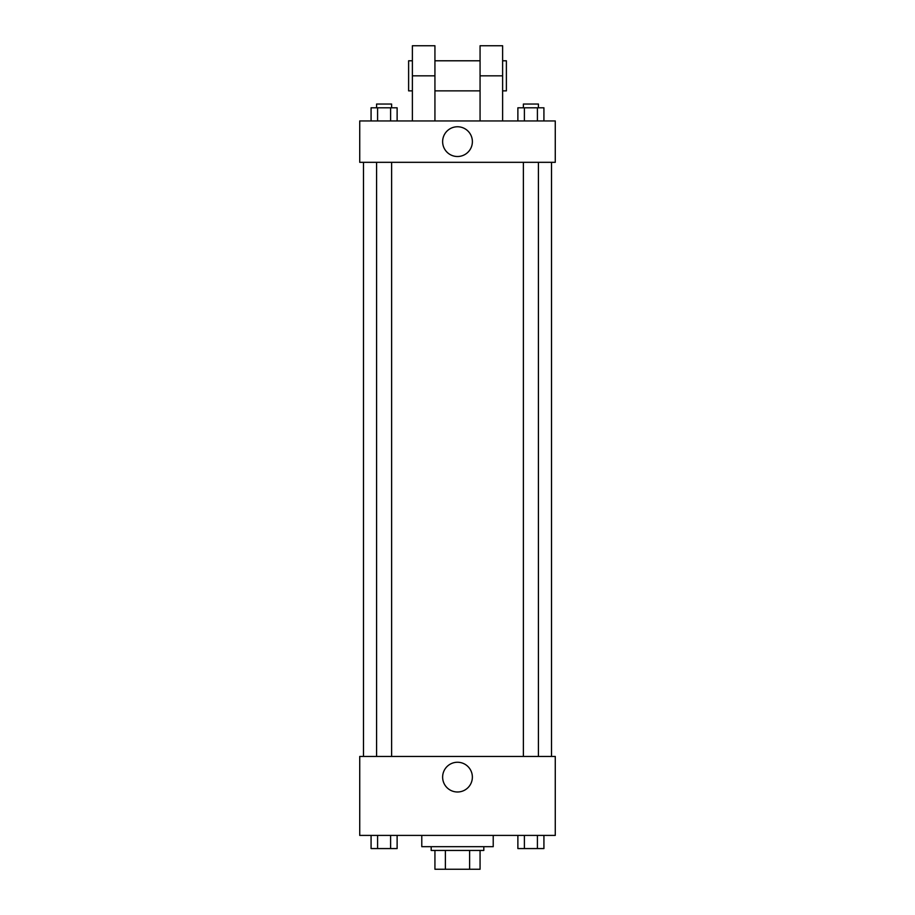 <?xml version="1.0" encoding="UTF-8"?>
<svg xmlns="http://www.w3.org/2000/svg" width="915" height="915" viewBox="0 0 915 915"><rect width="100%" height="100%" fill="white"/><g stroke="black" fill="none" stroke-linecap="round" stroke-linejoin="round"><path stroke-width="1.37" d="M469.624 850.447L469.624 869.25L434.934 869.25L434.934 850.447M469.624 869.25L480.066 869.25L480.066 850.447L480.066 869.25M483.818 846.684L483.818 850.447L431.182 850.447L431.182 846.684M445.376 850.447L445.376 869.25M421.781 835.406L421.781 846.684L493.219 846.684L493.219 835.406M555.268 835.406L359.732 835.406L359.732 756.442L555.268 756.442L555.268 835.406M472.369 777.121A14.869 14.869 0 0 1 450.066 790A14.869 14.869 0 0 1 450.066 764.242A14.869 14.869 0 0 1 472.369 777.121M551.505 162.321L551.505 756.442M523.38 756.442L523.38 162.321M391.62 162.321L391.62 756.442M555.268 162.321L359.732 162.321L359.732 120.952L555.268 120.952L555.268 162.321L359.732 162.321M543.922 835.406L543.922 848.571L517.879 848.571L517.879 835.406M537.414 835.406L537.414 848.571M524.387 835.406L524.387 848.571M538.42 848.571L523.38 848.571M397.121 835.406L397.121 848.571L371.078 848.571L371.078 835.406M390.613 835.406L390.613 848.571M377.586 835.406L377.586 848.571M391.62 848.571L376.58 848.571M543.922 120.952L543.922 107.798L517.879 107.798L517.879 120.952M537.414 107.798L537.414 120.952M524.387 107.798L524.387 120.952M523.38 107.798L523.38 104.035L538.42 104.035L538.42 107.798M397.121 120.952L397.121 107.798L371.078 107.798L371.078 120.952M390.613 107.798L390.613 120.952M377.586 107.798L377.586 120.952M376.58 107.798L376.58 104.035L391.62 104.035L391.62 107.798M442.631 141.642A14.869 14.869 0 0 1 464.934 128.752A14.869 14.869 0 0 1 464.934 154.521A14.869 14.869 0 0 1 442.631 141.642M480.066 120.952L480.066 75.831L502.621 75.831L502.621 45.75L480.066 45.75L480.066 75.831M480.066 60.79L434.934 60.79M412.379 120.952L412.379 75.831L434.934 75.831L434.934 120.952M434.934 75.831L434.934 45.75L412.379 45.75L412.379 75.831M502.621 120.952L502.621 75.831M502.621 90.871L506.384 90.871L506.384 60.79L502.621 60.79M412.379 60.79L408.616 60.79L408.616 90.871L412.379 90.871M363.495 162.321L363.495 756.442M538.42 756.442L538.42 162.321M376.58 162.321L376.58 756.442M480.066 90.871L434.934 90.871"/></g></svg>
